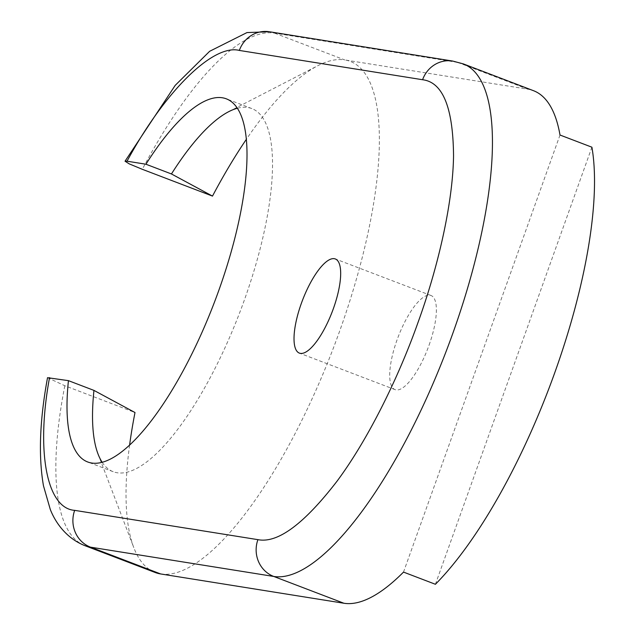 <?xml version="1.0" encoding="UTF-8"?>
<svg xmlns="http://www.w3.org/2000/svg" width="635" height="635" viewBox="0 0 635 635"><rect width="100%" height="100%" fill="white"/><g stroke="black" fill="none" stroke-linecap="round" stroke-linejoin="round"><path stroke-width="0.48" stroke-dasharray="3.17 2.38" d="M429.077 345.138A50.387 15.931 -69.1 0 0 431.014 295.497A50.387 15.931 -69.1 0 0 397.01 340.011A50.387 15.931 -69.1 0 0 395.073 389.644A50.387 15.931 -69.1 0 0 429.077 345.138M129.596 445.095A273.526 86.471 -69.1 0 0 133.787 547.592A273.526 86.471 -69.1 0 0 155.13 572.476M160.679 573.953A273.526 86.471 -69.1 0 0 339.741 330.851A273.526 86.471 -69.1 0 0 344.726 59.92L527.971 89.218A273.526 86.471 110.9 0 1 533.519 90.702M102.171 462.296A194.35 61.436 -69.1 0 0 113.197 471.71A194.35 61.436 -69.1 0 0 244.372 300.03A194.35 61.436 -69.1 0 0 251.849 108.577A194.35 61.436 -69.1 0 0 237.355 108.252M47.53 377.69L64.826 385.739L135.001 412.528M560.006 135.025L403.511 572.095M269.407 31.75A28.789 27.257 -80.9 0 1 274.55 33.131L344.726 59.92A273.526 86.471 -69.1 0 0 317.77 65.722A273.526 86.471 -69.1 0 0 246.34 139.343M435.412 584.279L591.907 147.201M452.652 61.047A28.789 27.257 -80.9 0 1 457.795 62.428L274.55 33.131A273.526 86.471 -69.1 0 0 142.319 169.299M463.336 63.905A273.526 86.471 -69.1 0 0 457.795 62.428L527.971 89.218M64.826 385.739A273.526 86.471 -69.1 0 0 84.955 545.679M431.014 295.497L335.32 258.961M98.036 454.025L133.787 547.592M395.073 389.644L299.371 353.108M251.849 108.577L226.33 98.83M113.197 471.71L87.678 461.962M228.759 111.649L317.77 65.722"/><path stroke-width="0.95" d="M49.538 377.627C35.87 451.247 46.704 508.492 74.668 510.357L257.913 539.655C277.614 543.56 304.014 524.05 337.098 481.108C368.689 438.539 398.851 376.69 418.132 322.151C437.872 267.684 452.882 203.406 453.541 155.892C453.12 107.601 442.801 82.217 422.592 79.732L239.339 50.435C213.146 43.648 164.711 91.408 127.032 161.195L145.931 164.219A194.35 61.436 110.9 0 1 226.33 98.83A194.35 61.436 110.9 0 1 214.4 302.316A194.35 61.436 110.9 0 1 87.678 461.962A194.35 61.436 110.9 0 1 68.437 380.651L47.53 377.69C39.695 420.148 38.346 456.176 43.466 485.775L50.292 509.453C54.793 521.01 65.254 537.885 84.955 545.679A273.526 86.471 -69.1 0 0 90.495 547.156L273.748 576.453A273.526 86.471 -69.1 0 0 452.818 333.359A273.526 86.471 -69.1 0 0 463.336 63.905L452.652 61.047L269.407 31.75A28.789 27.257 -80.9 0 0 239.339 50.435M301.315 303.474A50.387 15.931 110.9 0 1 335.32 258.961A50.387 15.931 110.9 0 1 333.383 308.594A50.387 15.931 110.9 0 1 299.371 353.108A50.387 15.931 110.9 0 1 301.315 303.474M129.596 445.095A273.526 86.471 -69.1 0 1 135.001 412.528L93.956 390.398A194.35 61.436 -69.1 0 0 98.036 454.025A194.35 61.436 -69.1 0 0 102.171 462.296M84.955 545.679L155.13 572.476A273.526 86.471 -69.1 0 0 160.679 573.953L343.924 603.25A273.526 86.471 110.9 0 0 403.511 572.095L435.412 584.279A273.526 86.471 -69.1 0 0 591.907 147.201L560.006 135.025A273.526 86.471 110.9 0 0 533.519 90.702L463.336 63.905M68.437 380.651L93.956 390.398M237.355 108.252A194.35 61.436 -69.1 0 0 228.759 111.649A194.35 61.436 -69.1 0 0 171.45 173.958L145.931 164.219M171.45 173.958L212.495 196.096L142.319 169.299L129.238 163.878L125.039 161.219L127.032 161.195M246.34 139.343A273.526 86.471 -69.1 0 0 212.495 196.096M257.913 539.655A28.789 27.257 99.1 0 0 273.748 576.453L343.924 603.25M422.592 79.732A28.789 27.257 -80.9 0 1 452.652 61.047M74.668 510.357A28.789 27.257 99.1 0 0 90.495 547.156L160.679 573.953M125.039 161.219L175.204 85.368L209.637 51.3L246.983 32.575L269.407 31.75"/></g></svg>
